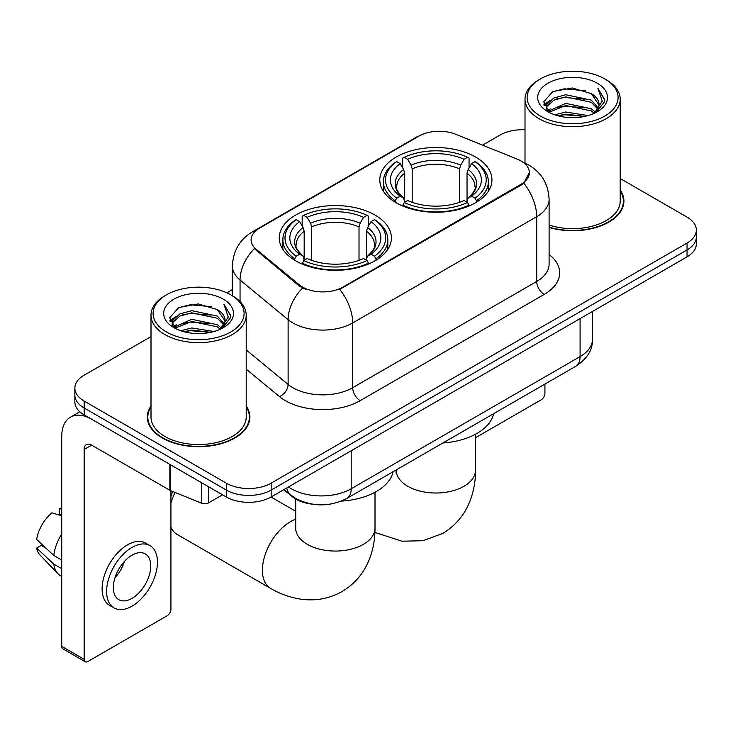 <?xml version="1.0" encoding="UTF-8"?>
<svg xmlns="http://www.w3.org/2000/svg" width="733" height="733" viewBox="0 0 733 733"><rect width="100%" height="100%" fill="white"/><g stroke="black" fill="none" stroke-linecap="round" stroke-linejoin="round"><path stroke-width="1.1" d="M374.984 215.044A56.065 32.371 0 0 0 313.889 208.025A56.065 32.371 0 0 0 279.273 237.932A56.065 32.371 0 0 0 295.692 260.82A56.065 32.371 0 0 0 356.797 267.838A56.065 32.371 0 0 0 391.404 237.932A56.065 32.371 0 0 0 374.984 215.044M475.515 156.999A56.065 32.371 0 0 0 414.42 149.99A56.065 32.371 0 0 0 379.804 179.897A56.065 32.371 0 0 0 396.232 202.784A56.065 32.371 0 0 0 457.328 209.794A56.065 32.371 0 0 0 491.944 179.897A56.065 32.371 0 0 0 475.515 156.999M520.998 160.976A28.56 16.492 0 0 0 517.186 159.125L455.587 134.231A28.56 16.492 0 0 0 419.01 136.081L259.455 228.201A28.56 16.492 0 0 0 251.089 239.856A28.56 16.492 0 0 0 256.248 249.321L299.376 284.88A28.56 16.492 0 0 0 342.971 287.079L520.998 184.295A28.56 16.492 0 0 0 529.363 172.64A28.56 16.492 0 0 0 520.998 160.976M312.377 504.167A31.739 18.325 180 0 1 292.302 496.672L283.808 489.662M150.998 406.018A51.31 29.622 0 0 0 147.296 417.068A51.31 29.622 0 0 0 162.323 438.013A51.31 29.622 0 0 0 218.242 444.436A51.31 29.622 0 0 0 249.907 417.068A51.31 29.622 0 0 0 246.206 406.018M147.828 419.734A51.31 29.622 0 0 0 147.654 420.522M529.363 172.64L523.765 183.14L520.998 185.147L339.755 289.379A37.026 21.376 60 0 1 352.692 322.923A42.312 24.427 180 0 1 292.852 322.923A42.312 24.427 180 0 1 288.115 319.661L240.058 280.033A42.312 24.427 180 0 1 232.407 266.024L232.407 295.793M150.998 336.594L84.158 375.177A31.739 18.325 0 0 0 74.867 388.133L74.867 401.959A31.739 18.325 0 0 0 84.158 414.915L226.277 496.965L226.277 490.056A31.739 18.325 0 0 0 271.164 490.056L687.059 249.944A31.739 18.325 0 0 0 696.35 236.988A31.739 18.325 0 0 1 687.059 249.944L271.164 490.056A31.739 18.325 0 0 1 226.277 490.056L84.158 408.006L226.277 490.056L226.277 483.148A31.739 18.325 0 0 0 271.164 483.148L687.059 243.035A31.739 18.325 0 0 0 696.35 230.08A31.739 18.325 0 0 0 687.059 217.124L620.21 178.531M74.867 395.05A31.739 18.325 0 0 0 84.158 408.006A31.739 18.325 0 0 1 74.867 395.05M305.789 289.379L299.376 286.127L254.333 248.624A37.026 24.766 129.5 0 0 240.058 280.033L240.058 301.639M549.099 227.468A51.31 29.622 0 0 0 623.911 201.144A51.31 29.622 0 0 0 620.21 190.094M525.002 129.759A31.739 18.325 0 0 0 500.053 135.064L482.598 145.143M232.407 289.59L226.809 292.824M74.867 388.133A31.739 18.325 0 0 0 84.158 401.088L226.277 483.148M249.559 420.522A51.31 29.622 0 0 0 249.385 419.734M623.563 204.599A51.31 29.622 0 0 0 623.389 203.811M226.277 496.965A31.739 18.325 0 0 0 271.164 496.965L687.059 256.852A31.739 18.325 0 0 0 696.35 243.897L696.35 230.08M475.543 437.702L541.192 399.797A5.287 3.051 120 0 0 544.931 393.319L544.931 384.065M540.441 116.061A45.492 26.26 0 0 0 604.771 116.061A45.492 26.26 0 0 0 604.771 78.926L606.273 79.787A47.599 27.488 0 0 1 620.21 99.221A47.599 27.488 0 0 1 590.825 124.61A47.599 27.488 0 0 1 538.947 118.654A47.599 27.488 0 0 1 525.002 99.221A47.599 27.488 0 0 1 538.947 79.787L540.441 78.926A45.492 26.26 0 0 0 540.441 116.061M549.099 225.04A47.599 27.488 0 0 0 620.21 201.144L620.21 99.221M549.099 227.129A50.779 29.32 0 0 0 623.389 201.144A50.779 29.32 0 0 0 620.21 190.937M554.789 114.824L565.766 112.012L588.022 115.576M557.932 115.777L565.766 114.174L584.769 116.382M547.954 111.306L565.766 103.371L591.311 108.768L595.416 112.176M549.035 112.195L565.766 105.534L591.311 110.921L594.28 113.194M546.479 109.822L546.167 107.696L547.065 104.095L553.91 97.965L565.766 94.74L591.311 100.128L598.302 108.063M546.241 108.777L547.065 106.248L553.91 100.128L565.766 96.893L591.311 102.29L597.798 109.089M594.014 113.413A26.443 15.265 0 0 0 599.053 104.443A26.443 15.265 0 0 0 591.311 93.65L599.044 104.966M597.294 83.241A34.909 20.157 0 0 0 548 83.195A34.909 20.157 0 0 0 547.771 111.654A34.909 20.157 0 0 0 547.927 111.746A34.909 20.157 0 0 0 597.45 111.654A34.909 20.157 0 0 0 597.294 83.241M591.311 93.65L572.308 87.978L552.783 91.57L543.73 101.795L549.732 112.708M596.176 112.36L604.606 101.658L604.78 99.743L597.917 88.272L602.242 101.127L594.289 113.294M606.273 79.787L604.771 78.926A45.492 26.26 0 0 0 540.441 78.926M597.917 88.272L604.771 100.174M552.325 91.799L564.282 88.84L585.704 90.764M544.069 105.689L547.972 102.629M556.567 98.973L564.282 97.48L584.943 99.175M556.567 107.614L564.282 106.12L584.943 107.815M558.152 115.841L564.282 114.76L584.742 116.391M543.849 104.846L550.254 100.293M547.258 110.656L550.254 108.924M395.224 202.18L395.224 200.769L396.727 198.176A50.357 29.073 0 0 1 396.727 161.608L400.191 163.606A45.492 26.26 0 0 0 400.191 196.178L403.608 198.121L404.708 202.198M404.708 200.54L404.708 173.19L403.608 169.497L400.191 163.606M402.701 167.939L402.701 158.145L404.204 157.293A50.357 29.073 0 0 1 467.544 157.293L464.081 159.29A45.492 26.26 0 0 0 407.667 159.29L411.085 165.182L412.193 168.874L412.193 202.317M459.554 202.317L459.554 168.874L460.663 165.182L464.081 159.29M442.869 442.989A58.182 33.59 0 0 0 493.63 413.678M402.701 205.093A52.474 30.291 0 0 0 469.047 205.093L467.544 202.491A50.357 29.073 0 0 1 404.204 202.491L402.701 205.991M469.047 205.991L469.047 205.093M396.727 161.608L395.224 162.469A52.474 30.291 0 0 0 383.405 181.619A52.474 30.291 0 0 0 395.224 200.769M467.544 157.293L469.047 158.145L469.047 167.939M404.204 202.491L407.667 200.494A45.492 26.26 0 0 0 464.081 200.494L467.544 202.491M400.191 196.178L396.727 198.176M407.667 159.29L404.204 157.293M403.608 169.497A40.691 23.493 0 0 0 403.608 198.121L403.801 198.249C398.019 192.66 395.664 188.867 396.736 186.86A39.142 22.595 0 0 1 404.708 173.19M476.523 200.769A52.474 30.291 0 0 0 488.343 181.619A52.474 30.291 0 0 0 476.523 162.469L475.021 161.608A50.357 29.073 0 0 1 475.021 198.176L476.523 200.769L476.523 202.18M475.021 198.176L471.557 196.178A45.492 26.26 0 0 0 471.557 163.606L475.021 161.608M471.557 163.606L468.14 169.497L467.04 173.19L467.04 200.54L468.14 198.121L471.557 196.178M467.04 173.19A39.142 22.595 0 0 1 475.011 186.86C476.074 188.876 473.72 192.669 467.947 198.249L468.14 198.121A40.691 23.493 0 0 0 468.14 169.497M467.04 202.198L467.04 200.54M170.926 496.204A29.091 16.795 -60 0 1 172.777 491.541M175.068 492.466A39.674 22.906 120 0 0 170.926 503.04M170.926 527.174A39.674 22.906 120 0 0 177.129 534.43L270.624 588.416A39.674 22.906 -60 0 1 264.549 556.631A39.674 22.906 -60 0 1 290.46 521.667A39.674 22.906 -60 0 1 295.674 519.221M294.684 260.224L294.684 258.813L296.196 256.22A50.357 29.073 0 0 1 296.196 219.653L299.65 221.65A45.492 26.26 0 0 0 299.65 254.223L303.077 256.165L304.177 260.242M304.177 258.575L304.177 231.234L303.077 227.542L299.65 221.65M302.17 225.984L302.17 216.189L303.673 215.328A50.357 29.073 0 0 1 367.013 215.328L363.55 217.334A45.492 26.26 0 0 0 307.136 217.334L310.554 223.226L311.662 226.909L311.662 260.352M359.023 260.352L359.023 226.909L360.132 223.226L363.55 217.334M341.367 501.097A58.182 33.59 0 0 0 393.099 471.722M302.17 263.129A52.474 30.291 0 0 0 368.516 263.129L367.013 260.536A50.357 29.073 0 0 1 303.673 260.536L302.17 264.027M368.516 264.027L368.516 263.129M296.196 219.653L294.684 220.514A52.474 30.291 0 0 0 282.874 239.664A52.474 30.291 0 0 0 294.684 258.813M367.013 215.328L368.516 216.189L368.516 225.984M303.673 260.536L307.136 258.538A45.492 26.26 0 0 0 363.55 258.538L367.013 260.536M299.65 254.223L296.196 256.22M307.136 217.334L303.673 215.328M303.077 227.542A40.691 23.493 0 0 0 303.077 256.165L303.27 256.284C297.488 250.695 295.133 246.902 296.205 244.904A39.142 22.595 0 0 1 304.177 231.234M375.992 258.813A52.474 30.291 0 0 0 387.812 239.664A52.474 30.291 0 0 0 375.992 220.514L374.49 219.653A50.357 29.073 0 0 1 374.49 256.22L375.992 258.813L375.992 260.224M374.49 256.22L371.026 254.223A45.492 26.26 0 0 0 371.026 221.65L374.49 219.653M371.026 221.65L367.609 227.542L366.5 231.234L366.5 258.575L367.609 256.165L371.026 254.223M366.5 231.234A39.142 22.595 0 0 1 374.481 244.904C375.543 246.92 373.189 250.713 367.416 256.284L367.609 256.165A40.691 23.493 0 0 0 367.609 227.542M366.5 260.242L366.5 258.575M208.511 486.703L208.511 502.902L222.539 494.802M169.854 464.383L91.643 419.23A42.312 24.427 -120 0 0 70.487 417.132A42.312 24.427 -120 0 0 61.719 436.501L61.719 646.387L84.158 659.343L84.158 449.457A10.583 6.111 60 0 1 86.347 444.619A10.583 6.111 60 0 1 91.643 445.142L169.854 490.295L169.854 464.383A5.287 3.051 0 0 0 170.56 464.731M84.158 659.343A5.287 3.051 120 0 0 85.257 661.771L62.818 648.815A5.287 3.051 -60 0 1 61.719 646.387M85.257 661.771A5.287 3.051 120 0 0 87.896 661.505L167.188 615.729A5.287 3.051 120 0 0 170.926 609.251L170.926 490.789M208.511 502.902A5.287 3.051 180 0 1 201.74 503.25L170.56 490.643A5.287 3.051 180 0 1 169.854 490.295M132.032 598.366A26.443 15.265 120 0 0 149.312 575.066A26.443 15.265 120 0 0 145.253 553.873A26.443 15.265 120 0 0 132.032 555.183A26.443 15.265 120 0 0 114.751 578.484A26.443 15.265 120 0 0 118.81 599.676A26.443 15.265 120 0 0 132.032 598.366M114.944 577.87A26.443 15.265 120 0 0 124.436 561.432M61.719 509.206L59.474 508.528L59.474 513.842L61.719 515.134M150.018 545.627L145.528 543.034A35.963 20.762 120 0 0 127.542 544.821A35.963 20.762 120 0 0 104.049 576.514A35.963 20.762 120 0 0 109.565 605.33L114.046 607.923A35.963 20.762 120 0 0 132.032 606.145A35.963 20.762 120 0 0 155.524 574.443A35.963 20.762 120 0 0 150.018 545.627A35.963 20.762 120 0 0 132.032 547.404A35.963 20.762 120 0 0 108.539 579.107A35.963 20.762 120 0 0 114.046 607.923M61.719 533.936A34.909 20.157 120 0 0 53.775 555.449L36.65 539.424A27.506 15.879 120 0 1 51.997 512.843L61.719 515.794M61.719 560.039L53.775 555.449M45.913 548.101L41.25 545.407L36.65 548.064L53.775 564.089L61.719 568.671M53.775 564.089A34.909 20.157 120 0 0 58.081 573.838A34.909 20.157 120 0 0 60.72 575.909L61.719 576.486M61.719 507.905A27.506 15.879 120 0 0 59.474 508.528M36.65 548.064A27.506 15.879 120 0 0 39.903 554.908L58.081 573.838M166.437 331.994A45.492 26.26 0 0 0 230.767 331.994A45.492 26.26 0 0 0 230.767 294.849L232.269 295.72A47.599 27.488 0 0 1 246.206 315.153A47.599 27.488 0 0 1 216.821 340.543A47.599 27.488 0 0 1 164.943 334.587A47.599 27.488 0 0 1 150.998 315.153A47.599 27.488 0 0 1 164.943 295.72L166.437 294.849A45.492 26.26 0 0 0 166.437 331.994M150.998 315.153L150.998 417.068A47.599 27.488 0 0 0 164.943 436.501A47.599 27.488 0 0 0 216.821 442.466A47.599 27.488 0 0 0 246.206 417.068L246.206 315.153M150.998 406.87A50.779 29.32 0 0 0 147.828 417.068A50.779 29.32 0 0 0 162.699 437.803A50.779 29.32 0 0 0 218.04 444.152A50.779 29.32 0 0 0 249.385 417.068A50.779 29.32 0 0 0 246.206 406.87M180.785 330.757L191.762 327.944L214.018 331.508M183.928 331.71L191.762 330.097L210.765 332.315M173.968 327.193L191.762 319.304L217.307 324.692L221.412 328.1M175.031 328.127L191.762 321.466L217.307 326.854L220.276 329.126M172.475 325.754L172.163 323.629L173.061 320.019L179.906 313.898L191.762 310.664L217.307 316.06L224.298 323.995M172.237 324.71L173.061 322.181L179.906 316.06L191.762 312.826L217.307 318.214L223.794 325.021M220.01 329.346A26.443 15.265 0 0 0 225.049 320.376A26.443 15.265 0 0 0 217.307 309.583L225.04 320.898M223.29 299.174A34.909 20.157 0 0 0 173.996 299.128A34.909 20.157 0 0 0 173.767 327.587A34.909 20.157 0 0 0 173.923 327.678A34.909 20.157 0 0 0 223.437 327.587A34.909 20.157 0 0 0 223.29 299.174M217.307 309.583L198.304 303.911L178.779 307.503L169.726 317.728L175.728 328.631M222.172 328.292L230.602 317.591L230.776 315.676L223.913 304.204L228.238 317.05L220.285 329.218M232.269 295.72L230.767 294.849A45.492 26.26 0 0 0 166.437 294.849M223.913 304.204L230.767 316.106M178.321 307.723L190.278 304.772L211.7 306.696M170.065 321.622L173.968 318.562M182.563 314.906L190.278 313.412L210.939 315.108M182.563 323.546L190.278 322.053L210.939 323.748M184.148 331.765L190.278 330.684L210.738 332.324M169.845 320.779L176.25 316.216M173.254 326.579L176.25 324.856M256.248 249.321L256.248 250.567M299.376 284.88L299.376 286.127M342.971 287.079L342.971 287.932M520.998 184.295L520.998 185.147M549.099 254.507A52.895 30.539 180 0 1 544.188 294.419L360.178 400.658A10.583 6.111 60 0 1 352.692 387.702L536.703 281.463A42.312 24.427 0 0 0 549.099 264.192L549.099 199.413A42.312 24.427 180 0 1 536.703 216.684A37.026 21.376 -120 0 0 523.765 183.14M360.178 400.658A52.895 30.539 180 0 1 285.375 400.658A52.895 30.539 180 0 1 279.447 396.58L246.206 369.175M302.537 288.087A37.026 24.766 129.5 0 0 288.115 319.661L288.115 384.44A42.312 24.427 0 0 0 292.852 387.702A42.312 24.427 0 0 0 352.692 387.702L352.692 322.923L536.703 216.684L536.703 281.463A10.583 6.111 60 0 0 544.188 294.419M549.099 199.413C548.385 184.194 541.696 172.786 529.034 165.191L523.692 162.589A37.026 17.335 112 0 0 523.197 162.405M256.303 230.354A37.026 21.376 -120 0 0 252.464 231.802C239.81 239.398 233.121 250.814 232.407 266.024M252.464 231.802L415.904 137.447A37.026 21.376 60 0 1 418.708 136.256M271.164 483.148L271.164 496.965M687.059 243.035L687.059 256.852M84.158 401.088L84.158 414.915M246.206 349.888L288.115 384.44A10.583 7.073 -50.5 0 1 279.447 396.58M288.518 486.95A42.312 24.427 0 0 0 291.358 488.764A42.312 24.427 0 0 0 351.199 488.764L580.087 356.614A42.312 24.427 0 0 0 592.484 339.333C592.795 349.833 587.197 358.822 575.707 366.298L346.819 498.449A21.156 12.214 60 0 0 351.199 488.764L351.199 450.758M580.087 318.608L580.087 356.614A21.156 12.214 60 0 1 575.707 366.298M286.805 487.94A21.156 14.147 129.5 0 0 290.488 494.812L284.065 489.516M475.543 434.22L475.543 470.11A39.674 22.906 180 0 1 463.925 486.3A39.674 22.906 180 0 1 407.823 486.3A39.674 22.906 180 0 1 396.205 470.11L396.022 472.373M459.554 168.874A39.142 22.595 0 0 0 412.193 168.874M460.663 165.182A40.691 23.493 0 0 0 411.085 165.182M375.012 492.255L375.012 528.145A39.674 22.906 180 0 1 363.394 544.344A39.674 22.906 180 0 1 307.292 544.344A39.674 22.906 180 0 1 295.674 528.145L295.491 530.417M359.023 226.909A39.142 22.595 0 0 0 311.662 226.909M360.132 223.226A40.691 23.493 0 0 0 310.554 223.226M84.158 449.457L91.643 445.142M170.56 464.795L170.56 490.643M201.74 503.25L201.74 482.8M415.904 137.447L422.684 134.286M523.692 162.589L523.133 162.359M346.819 498.449C329.795 506.998 312.762 506.998 295.738 498.449L290.488 494.812M592.484 339.333L592.484 311.452M623.389 205.387L623.389 201.144M546.167 109.455L546.167 107.696M525.002 163.138L525.002 99.221M475.543 470.11C475.598 481.407 473.591 492.109 469.514 502.197C463.971 515.647 454.991 526.083 442.558 533.514L422.923 540.725L401.968 541.201L374.92 532.433M383.405 191.295L383.405 181.619M488.343 191.295L488.343 181.619M375.012 528.145C375.067 539.451 373.06 550.144 368.983 560.241C363.44 573.682 354.46 584.128 342.027 591.558C329.383 598.604 315.85 601.161 301.437 599.246C290.653 597.725 280.382 594.115 270.624 588.416M282.874 249.339L282.874 239.664M387.812 249.339L387.812 239.664M295.674 511.258L271.036 497.038M295.674 499.008L295.674 528.145M70.487 417.132L79.787 411.763M249.385 421.31L249.385 417.068M172.163 325.388L172.163 323.629M147.828 421.31L147.828 417.068"/></g></svg>
